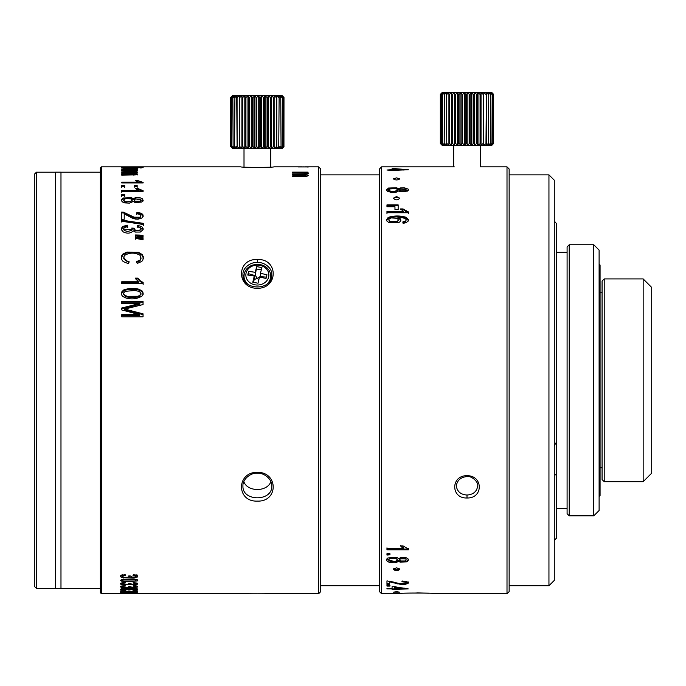 <?xml version="1.0" encoding="UTF-8"?>
<svg xmlns="http://www.w3.org/2000/svg" width="686" height="686" viewBox="0 0 686 686"><rect width="100%" height="100%" fill="white"/><g stroke="black" fill="none" stroke-linecap="round" stroke-linejoin="round"><path stroke-width="1.03" d="M302.08 166.852L273.825 166.852C274.417 167.556 240.306 167.556 240.88 166.852L101.434 166.852L101.434 593.75L120.35 593.742M318.613 166.852L320.748 168.988L320.748 591.615L318.613 593.75L318.613 166.852L305.287 166.852M143.048 301.437L121.705 301.437L121.705 303.426L139.875 303.426L121.705 308.005L121.705 309.926L139.575 314.677L121.705 314.677L121.705 316.803L143.048 316.803L143.048 313.845L124.783 309.077L143.048 304.55L143.048 301.437M121.705 281.8L121.705 283.67L143.142 283.67L143.142 282.46L140.287 280.806L137.783 278.113L135.245 278.113L138.409 281.8L121.705 281.8M139.49 235.066L135.494 234.964L135.494 235.924L143.048 237.287L143.048 235.512L139.49 235.066L139.49 235.898L143.048 236.353M127.69 226.646L127.339 225.205L123 226.371L121.945 227.263L121.422 229.716L123.274 231.919C127.322 233.857 130.649 233.489 133.264 230.796L135.073 232.065L140.347 232.04L143.014 229.699L143.117 228.558L141.745 226.586L137.612 225.351L137.14 226.792L140.184 227.632L140.973 228.79L140.613 229.921L139.147 230.753L135.528 230.547L134.113 228.232L131.806 228.069L132.106 229.115L131.48 230.419L127.682 231.491L124.586 230.65L123.497 228.987L124.483 227.503L127.69 226.646M121.705 219.237L124.226 219.237L124.226 213.861L132.089 218.037L135.485 219.091L138.075 219.194L141.873 218.011L143.1 216.227L142.971 214.829L141.565 213.329L136.96 212.3L136.694 213.638L140.519 214.684L140.664 216.63L139.901 217.239L134.122 217.179L123.523 212.206L121.705 212.051L121.705 219.237M124.698 194.472L121.705 194.472L121.705 195.656L124.698 195.656L124.698 194.472M137.174 185.494L134.182 185.494L134.182 186.489L137.174 186.489L137.174 185.494M121.705 182.133L121.705 182.922L143.142 182.922L143.142 182.407L137.783 180.607L135.245 180.607L138.409 182.133L121.705 182.133M137.174 168.087L121.705 168.087L134.662 168.499L121.705 169.322L134.164 169.451L134.825 170.008L121.705 170.54L136.24 170.36L137.5 169.811L134.816 169.271L137.509 168.739L134.996 168.302L137.174 168.302M135.253 169.794L134.825 170.48M134.662 168.499L134.379 169.485M140.287 166.852L137.783 166.87M125.152 574.585L120.727 575.64L120.402 576.66L121.894 577.621L129.886 577.149L135.545 577.672L137.783 576.274L136.891 575.34L133.358 574.654L132.981 575.34L135.802 575.931L135.485 576.9L132.449 577.166L130.563 576.008L128.719 575.931L128.848 576.694L127.656 577.252L123.797 577.295L122.099 576.214L125.427 575.271L125.152 574.585M122.117 579.233L120.384 580.519L124.209 581.677L137.234 580.999L137.783 580.33L136.788 579.456L133.933 578.915L122.117 579.233M137.191 590.749L137.191 591.392C138.349 590.86 137.08 590.526 133.358 590.397L132.981 590.68C137.011 591.178 136.428 591.383 131.24 591.298L128.719 590.929C130.812 591.821 119.004 591.598 122.863 590.817L125.427 590.655L120.719 590.809L120.41 591.221L121.894 591.589L135.545 591.606L137.783 591.066M122.082 591.126L122.863 590.817M132.981 590.68L136.034 591.032M122.117 592.155C120.059 592.352 119.801 592.558 121.353 592.764L137.234 592.713L133.933 592.052L122.117 592.155M120.35 592.507L121.353 592.764L121.353 592.232M137.234 592.292L136.788 592.232M135.982 593.75L122.142 593.75M122.117 593.699L121.353 593.75M137.234 593.75L136.788 593.707L137.234 593.75M305.527 172.941L305.244 173.755L292.57 173.884L292.57 174.433L305.03 174.656L305.69 175.599L292.57 175.873L292.57 176.482L307.105 176.191L308.366 175.273L305.682 174.347L308.383 173.412L305.862 172.563L308.04 172.135L292.57 172.135L292.57 172.606L303.829 172.692L306.11 173.301M306.119 175.239L305.69 176.396M137.311 593.75L240.88 593.75C240.229 593.047 274.46 593.047 273.825 593.75L318.613 593.75M257.353 472.302C278.499 472.131 278.447 501.989 257.336 501.106C236.241 501.998 236.241 472.097 257.353 472.302L257.353 473.194C250.09 472.705 242.415 479.72 242.947 485.997C242.115 501.74 272.591 501.732 271.759 485.997C272.308 479.72 264.607 472.714 257.353 473.194M257.353 259.497C278.465 258.579 278.49 288.514 257.353 288.309C236.207 288.48 236.258 258.605 257.353 259.497L257.353 262.455C250.073 262.009 242.415 268.295 242.947 274.614C242.124 291.044 272.582 291.053 271.759 274.614C272.308 268.295 264.625 262.018 257.353 262.455M298.316 166.938L309.052 166.938M307.68 167.05L308.426 166.878M122.117 593.193C120.059 593.313 119.801 593.416 121.353 593.519L137.234 593.493L122.117 593.193C120.059 593.313 119.801 593.416 121.353 593.519L121.353 593.236M137.234 593.27L136.788 593.236M137.234 588.777L137.234 589.574L136.788 588.657L133.933 588.331L122.117 588.519L120.384 589.291L124.209 589.96L137.783 589.163M137.191 586.161L137.191 587.216C138.349 586.341 137.08 585.81 133.358 585.612L132.981 586.067L135.802 586.444L135.485 587.07L132.458 587.242L128.719 586.453C130.82 587.911 119.004 587.533 122.863 586.281L125.427 586.015L125.152 585.561L120.719 586.264L120.41 586.916L121.894 587.533L135.545 587.559L137.783 586.667M122.082 586.77L122.863 585.724M128.942 583.735L126.593 584.566L122.828 584.283L122.099 583.872L122.357 583.426L125.427 582.937L125.152 582.397L120.719 583.22L120.41 584L121.894 584.729L135.545 584.772L137.62 584.078L137.569 583.34L133.358 582.457L132.981 582.989L136.034 583.649L133.684 584.412L128.719 583.443M123.754 167.127C120.282 167.315 120.667 167.521 124.903 167.761L133.624 167.684C135.639 167.538 136.051 167.393 134.859 167.255L140.287 167.273L137.826 167.796C143.546 167.624 144.497 167.401 140.69 167.135L121.345 167.393M140.287 167.273L139.867 167.753M135.554 167.401L134.859 167.581M143.142 167.401L140.69 167.135M137.174 171.14L121.705 171.14L134.662 171.877L134.379 172.623L121.705 172.743L121.705 173.241L134.164 173.455L134.825 174.321L121.705 174.561L121.705 175.119L136.24 174.853L137.5 174.012L134.816 173.164L137.509 172.289L134.996 171.526L137.174 171.14M135.253 173.987L134.825 175.041M134.662 171.877L134.662 172.675M124.698 185.494L121.705 185.494L121.705 186.489L124.698 186.489L124.698 185.494M121.705 190.374L121.705 191.334L143.142 191.334L143.142 190.717L137.783 188.496L135.245 188.496L138.409 190.374L121.705 190.374M134.988 197.877L133.281 198.889L131.369 197.637L123.214 197.997L121.456 199.515L121.396 200.612L122.905 202.224L124.655 202.876L129.585 203.125L133.281 201.461L134.979 202.499L141.522 202.087L143.04 200.706L142.645 198.957L140.236 197.817L136.488 197.602L134.988 197.877L134.988 198.683L143.082 200.561M143.417 223.37L121.345 220.06L121.345 221.184L143.417 224.519L143.417 223.37M139.49 237.502L135.494 237.399L135.494 238.368L143.048 239.757L143.048 237.956L139.49 237.502L139.49 238.342L143.048 238.797M128.479 263.716L129.191 261.812L126.481 261.109L124.097 259.111L123.909 256.718L124.766 255.312C129.714 252.457 134.73 252.397 139.815 255.141L140.724 256.384L140.767 259.025L139.935 260.157L136.54 261.598L137.2 263.467L141.788 261.426L142.902 260.02L143.28 256.675L142.131 254.489L138.358 252.174L126.816 252.088L122.751 254.18L121.756 255.638L121.662 259.54L123.171 261.563L128.479 263.716M138.332 289.063C133.247 287.966 128.325 288.283 123.557 290.024L121.611 292.082L121.499 294.671L122.605 296.386L126.173 298.11C132.184 299.671 137.612 298.89 142.448 295.752L143.142 293.539L142.791 291.91L141.891 290.727L138.332 289.063L138.332 289.852L141.891 291.55L143.117 293.951M243.822 481.675C247.569 492.102 267.12 492.111 270.884 481.683M101.434 593.75L100.362 592.687L100.362 167.924L101.434 166.852M270.567 274.469A14.406 12.477 180 0 1 271.493 277.033M243.221 277.033A14.406 12.477 180 0 1 244.139 274.469M304.31 166.861L299.688 166.947L304.31 166.861M292.57 172.606L292.57 172.135M308.04 172.563L308.04 172.135M292.57 174.433L292.57 173.884M292.57 176.482L292.57 175.873M305.682 174.844L305.682 174.347M305.862 173.069L305.862 172.563M134.825 593.724L123.463 593.716C121.679 593.742 121.679 593.75 123.471 593.75C121.679 593.742 121.679 593.75 123.471 593.75L134.662 593.75M123.463 593.27L134.825 593.279C136.454 593.364 136.403 593.433 134.662 593.493L123.471 593.493C121.679 593.433 121.679 593.356 123.463 593.27C121.679 593.356 121.679 593.433 123.471 593.493M134.825 593.279C136.454 593.364 136.403 593.433 134.662 593.493M123.463 592.078L134.825 592.301C136.454 592.455 136.403 592.593 134.662 592.713L123.471 592.713C121.679 592.584 121.679 592.447 123.463 592.292C121.679 592.447 121.679 592.584 123.471 592.713M134.825 592.087L134.825 592.301C136.454 592.455 136.403 592.593 134.662 592.713M129.886 591.401L129.886 590.946M123.463 588.382L134.825 588.794C136.454 589.068 136.403 589.334 134.662 589.574L123.471 589.574C121.679 589.317 121.679 589.051 123.463 588.777C121.679 589.051 121.679 589.317 123.471 589.574M134.825 588.399L134.825 588.794C136.454 589.068 136.403 589.334 134.662 589.574M129.886 586.479L129.886 587.225M129.886 583.477L129.886 584.369M134.825 579.679L123.463 579.644L122.074 580.296L123.471 580.999L134.662 580.999L136.051 580.356L134.825 579.679L134.825 579.018M121.302 575.297L122.074 575.588M129.886 575.983L129.886 577.149M135.545 575.58L137.191 575.014M126.035 167.187L131.961 167.221C133.641 167.315 133.641 167.427 131.961 167.556L124.835 167.556L124.149 167.264L126.035 167.187M131.961 167.221C133.641 167.315 133.641 167.427 131.961 167.556L131.961 167.77M124.835 167.753L124.149 167.264M135.245 170.154L136.565 170.308M135.245 169.073L136.205 169.176M134.49 171.834L134.996 171.834M135.236 173.129L135.245 172.246M135.039 175.024L135.245 174.004M134.816 173.627L134.816 173.164M135.245 174.064L137.183 174.544M134.996 171.997L134.996 171.526M135.245 172.315L137.114 172.761M136.643 181.421L141.505 182.922M137.783 181.421L137.783 180.607M138.409 182.922L138.409 182.133M121.705 187.329L121.705 186.335L124.698 186.335L124.698 187.329M134.182 187.329L134.182 186.335L137.174 186.335L137.174 187.329M121.705 192.174L121.705 191.214L138.409 191.214L138.409 190.374M136.334 189.302L137.783 189.302L142.165 191.334M137.783 189.302L137.783 188.496M121.705 196.496L121.705 195.313L124.698 195.313L124.698 196.496M125.701 198.537L130.923 198.829L132.124 200.338L130.04 201.795L125.195 201.693L123.497 200.089L125.701 198.537M123.497 200.183L124.706 202.344L132.149 200.972L132.149 200.141M135.245 199.077L140.021 199.086L140.964 200.303L139.995 201.221L135.236 201.238L134.285 200.166L135.245 199.077M134.285 200.166L135.236 202.07L139.995 202.053L140.982 200.158M121.388 200.578L123.214 198.811L131.369 198.434L133.281 199.72L133.281 198.889M133.281 199.72L134.988 198.683M136.694 214.461L136.96 213.089L141.565 214.143L143.108 216.193M136.96 213.089L136.96 212.3M121.705 212.832L123.523 212.986L134.122 218.011L139.901 218.071L140.973 215.756M121.345 222.015L121.345 220.883L143.417 224.211L143.417 225.334M121.362 229.407L123 227.186L127.339 225.986L127.339 225.205M127.339 225.986L127.69 227.469M137.14 227.615L137.612 225.351M137.612 226.14L143.108 229.338M131.806 228.91L134.113 229.073L134.953 231.019L140.982 229.801L140.982 228.953M134.113 229.073L134.079 228.472M123.497 228.987L123.497 229.827L132.046 229.544M135.494 239.208L135.494 238.239L139.49 238.342M135.494 236.764L135.494 235.795L139.49 235.898M123.789 258.099L128.917 262.558M136.54 262.386L139.935 260.98L140.973 258.21M121.353 258.202L122.751 254.995L126.816 252.842L138.358 252.937L142.131 255.312L143.4 258.27M135.245 278.919L137.783 278.919L140.287 281.646L143.142 283.301L143.142 284.501M137.783 278.919L137.783 278.113M121.705 282.641L138.409 282.641L138.409 281.8M125.238 291.327L134.756 290.504L139.447 291.413L140.973 293.599L139.652 295.52L137.723 296.266L127.021 296.318L123.712 294.414L123.574 293.008L125.238 291.327M123.549 293.951L125.246 296.592C129.928 297.793 134.593 297.793 139.232 296.592L140.93 293.925M121.362 293.951L123.557 290.83C127.562 289.175 132.484 288.849 138.332 289.852M121.705 302.132L143.048 302.132M121.705 308.846L139.875 304.19L139.875 303.426M121.705 315.44L139.575 315.44L139.575 314.677M124.783 309.077L124.783 309.918L128.196 310.775L128.196 309.935M128.196 310.775L143.048 314.634M554.279 445.651L556.415 442.161L556.415 223.507L554.279 221.064M556.415 442.161L556.415 475.244L554.279 474.189M554.279 540.388L556.415 538.253L556.415 475.244M548.946 174.861L554.279 180.195L554.279 580.407L548.946 585.75L548.946 174.861L509.141 174.861M593.767 244.765L599.11 250.098L599.11 510.504L593.767 515.846L593.767 244.765L569.226 244.765L569.226 515.846L593.767 515.846M569.226 515.846L567.09 513.711L567.09 246.9L569.226 244.765M55.643 172.195L36.435 172.195L36.435 588.417L55.643 588.417M36.435 588.417L34.3 586.281L34.3 174.33L36.435 172.195M60.977 380.301L60.977 172.16L55.643 172.16L55.643 588.442L60.977 588.442L60.977 380.301M320.748 585.75L379.469 585.733M320.748 174.87L379.469 174.87M599.11 264.084L600.07 265.045L600.07 495.566L599.11 496.527M247.749 275.069A79.499 8.429 -79.4 0 1 248.675 271.373A80.013 39.093 14.1 0 1 255.209 272.342A79.996 8.481 -79.4 0 1 256.701 266.64A79.507 38.853 14.1 0 1 261.915 267.617A79.996 8.481 100.6 0 0 260.423 273.328A80.013 39.093 14.1 0 1 266.957 274.803A79.499 8.429 100.6 0 0 266.031 278.499A80.013 39.093 -165.9 0 0 259.497 277.024A79.996 8.481 100.6 0 0 258.005 283.232A79.507 38.853 -165.9 0 0 252.791 282.255A79.996 8.481 -79.4 0 1 254.283 276.038A80.013 39.093 -165.9 0 0 247.749 275.069M266.374 277.135L260.423 276.63L260.423 273.328M253.434 282.366L254.283 279.339L254.283 276.038M248.323 275.137L248.675 271.373M248.675 273.748L255.209 275.643L255.209 272.342M255.209 275.643L256.701 266.64M256.701 269.015L261.315 269.881M255.286 275.343L257.233 278.216L254.206 279.648M257.233 278.216L258.802 279.871M260.423 276.372L257.482 278.259M230.89 97.481L232.331 95.886L230.676 97.481L230.676 146.581L232.331 148.176L230.89 146.581L230.976 97.481L230.89 146.581M231.791 97.481L231.619 146.581L231.791 97.481L233.789 95.886L232.854 97.481L233.103 146.581L232.854 97.481M234.895 97.481L234.569 146.581L234.895 97.481L237.064 95.886L237.116 146.581L236.721 97.481M239.731 97.481L239.277 97.481L239.277 146.581L239.731 146.581L239.731 97.481L241.909 95.886L241.909 148.176L242.184 146.581L242.69 146.581L242.69 97.481L242.184 97.481L242.184 146.581M245.931 97.481L245.382 97.481L245.382 146.581L245.931 146.581L245.931 97.481L247.955 95.886L247.955 148.176L248.821 146.581L249.404 146.581L249.404 97.481L248.821 97.481L248.821 146.581M253.023 97.481L252.422 97.481L252.422 146.581L253.023 146.581L253.023 97.481L254.729 95.886L254.729 148.176L256.727 146.581L256.727 97.481L256.118 97.481L256.118 146.581M260.448 97.481L259.84 97.481L259.84 146.581L260.448 146.581L260.448 97.481L261.709 95.886L261.709 148.176L264.101 146.581L264.101 97.481L263.51 97.481L263.51 146.581M267.634 97.481L267.06 97.481L267.06 146.581L267.634 146.581L267.634 97.481L268.346 95.886L268.346 148.176L270.961 146.581L270.961 97.481L270.43 97.481L270.43 146.581M274.023 97.481L273.534 97.481L273.534 146.581L274.023 146.581L274.134 95.886L274.134 148.176L276.758 146.581L276.758 97.481L276.329 146.581M279.116 97.481L278.756 146.581L279.116 97.481L278.619 95.886L280.763 97.481L281.054 146.581L280.763 97.481M282.529 97.481L282.323 146.581L282.529 97.481L281.466 95.886L283.387 97.481L283.387 146.581L283.387 97.481M283.987 97.481L283.944 146.581L283.987 97.481L281.903 95.345L232.811 95.345L230.676 97.481L230.676 146.581L232.811 148.708L281.903 148.708L283.987 146.581M244.01 167.075L244.01 148.708M283.515 146.581L282.186 148.176L283.944 146.581M282.529 146.581L281.466 148.176L283.387 146.581M281.054 146.581L280.265 148.176L282.323 146.581M279.116 146.581L278.619 148.176L280.763 146.581M276.758 146.581L276.569 148.176L278.756 146.581M274.023 146.581L274.134 148.176M270.961 146.581L271.382 148.176L273.534 146.581M267.634 146.581L268.346 148.176M264.101 146.581L265.105 148.176L267.06 146.581M260.448 146.581L261.709 148.176M256.727 146.581L258.228 148.176L259.84 146.581M253.023 146.581L254.729 148.176M249.404 146.581L251.29 148.176L252.422 146.581M245.931 146.581L247.955 148.176M242.69 146.581L244.816 148.176L245.382 146.581M239.731 146.581L241.909 148.176M237.116 146.581L239.311 148.176L239.277 146.581M234.895 146.581L237.064 148.176L236.721 146.581M233.103 146.581L235.212 148.176L234.569 146.581M231.791 146.581L233.789 148.176L232.854 146.581M230.976 146.581L232.82 148.176L231.619 146.581M231.619 97.481L232.82 95.886L230.976 97.481M234.569 97.481L235.212 95.886L233.103 97.481M239.277 97.481L239.311 95.886L237.116 97.481M242.184 97.481L241.909 95.886M245.382 97.481L244.816 95.886L242.69 97.481M248.821 97.481L247.955 95.886M252.422 97.481L251.29 95.886L249.404 97.481M256.118 97.481L254.729 95.886M259.84 97.481L258.228 95.886L256.727 97.481M263.51 97.481L261.709 95.886M267.06 97.481L265.105 95.886L264.101 97.481M270.43 97.481L268.346 95.886M273.534 97.481L271.382 95.886L270.961 97.481M276.329 97.481L274.134 95.886M278.756 97.481L276.569 95.886L276.758 97.481M282.323 97.481L280.265 95.886L281.054 97.481M283.944 97.481L282.186 95.886L283.515 97.481M271.382 95.886L271.382 148.176M265.105 95.886L265.105 148.176M258.228 95.886L258.228 148.176M251.29 95.886L251.29 148.176M244.816 95.886L244.816 148.176M440.541 94.385L441.981 92.782L440.326 94.385L440.326 143.477L441.981 145.08L440.541 143.477L440.626 94.385L440.541 143.477M441.441 94.385L441.27 143.477L441.441 94.385L443.439 92.782L442.504 94.385L442.753 143.477L442.504 94.385M444.545 94.385L444.219 143.477L444.545 94.385L446.715 92.782L446.766 143.477L446.372 94.385M449.381 94.385L448.927 94.385L448.927 143.477L449.381 143.477L449.381 94.385L451.56 92.782L451.56 145.08L451.834 143.477L452.34 143.477L452.34 94.385L451.834 94.385L451.834 143.477M455.581 94.385L455.032 94.385L455.032 143.477L455.581 143.477L455.581 94.385L457.605 92.782L457.605 145.08L458.471 143.477L459.054 143.477L459.054 94.385L458.471 94.385L458.471 143.477M462.673 94.385L462.072 94.385L462.072 143.477L462.673 143.477L462.673 94.385L464.379 92.782L464.379 145.08L466.377 143.477L466.377 94.385L465.768 94.385L465.768 143.477M470.099 94.385L469.49 94.385L469.49 143.477L470.099 143.477L470.099 94.385L471.359 92.782L471.359 145.08L473.752 143.477L473.752 94.385L473.16 94.385L473.16 143.477M477.285 94.385L476.71 94.385L476.71 143.477L477.285 143.477L477.285 94.385L477.996 92.782L477.996 145.08L480.612 143.477L480.612 94.385L480.08 94.385L480.08 143.477M483.673 94.385L483.184 94.385L483.184 143.477L483.673 143.477L483.784 92.782L483.784 145.08L486.408 143.477L486.408 94.385L485.98 143.477M488.766 94.385L488.406 143.477L488.766 94.385L488.269 92.782L490.413 94.385L490.704 143.477L490.413 94.385M492.179 94.385L491.973 143.477L492.179 94.385L491.116 92.782L493.037 94.385L493.037 143.477L493.037 94.385M493.637 94.385L493.594 143.477L493.637 94.385L491.553 92.25L442.461 92.25L440.326 94.385L440.326 143.477L442.461 145.612L491.553 145.612L493.637 143.477M453.66 166.852L453.66 145.612M493.165 143.477L491.836 145.08L493.594 143.477M492.179 143.477L491.116 145.08L493.037 143.477M490.704 143.477L489.915 145.08L491.973 143.477M488.766 143.477L488.269 145.08L490.413 143.477M486.408 143.477L486.22 145.08L488.406 143.477M483.673 143.477L483.784 145.08M480.612 143.477L481.032 145.08L483.184 143.477M477.285 143.477L477.996 145.08M473.752 143.477L474.755 145.08L476.71 143.477M470.099 143.477L471.359 145.08M466.377 143.477L467.878 145.08L469.49 143.477M462.673 143.477L464.379 145.08M459.054 143.477L460.941 145.08L462.072 143.477M455.581 143.477L457.605 145.08M452.34 143.477L454.466 145.08L455.032 143.477M449.381 143.477L451.56 145.08M446.766 143.477L448.961 145.08L448.927 143.477M444.545 143.477L446.715 145.08L446.372 143.477M442.753 143.477L444.862 145.08L444.219 143.477M441.441 143.477L443.439 145.08L442.504 143.477M440.626 143.477L442.47 145.08L441.27 143.477M441.27 94.385L442.47 92.782L440.626 94.385M444.219 94.385L444.862 92.782L442.753 94.385M448.927 94.385L448.961 92.782L446.766 94.385M451.834 94.385L451.56 92.782M455.032 94.385L454.466 92.782L452.34 94.385M458.471 94.385L457.605 92.782M462.072 94.385L460.941 92.782L459.054 94.385M465.768 94.385L464.379 92.782M469.49 94.385L467.878 92.782L466.377 94.385M473.16 94.385L471.359 92.782M476.71 94.385L474.755 92.782L473.752 94.385M480.08 94.385L477.996 92.782M483.184 94.385L481.032 92.782L480.612 94.385M485.98 94.385L483.784 92.782M488.406 94.385L486.22 92.782L486.408 94.385M491.973 94.385L489.915 92.782L490.704 94.385M493.594 94.385L491.836 92.782L493.165 94.385M481.032 92.782L481.032 145.08M474.755 92.782L474.755 145.08M467.878 92.782L467.878 145.08M460.941 92.782L460.941 145.08M454.466 92.782L454.466 145.08M454.252 166.852L381.605 166.852L381.605 593.75L397.717 593.75C396.997 592.807 436.673 592.807 435.97 593.75L507.005 593.75L507.005 166.852L480.346 166.852L480.346 145.612M396.568 591.735L393.361 592.155L399.767 592.155L396.568 591.735M392.075 588.459L386.964 588.459L386.964 588.914L392.075 588.914L392.075 589.385L408.307 588.914L394.476 586.693L392.075 586.693L392.075 588.914L394.476 588.914L394.476 587.207L404.097 588.459L394.476 588.459M386.964 584.446L389.476 584.446L389.476 581.848L400.71 584.386L405.366 584.266L407.964 583.512L408.393 582.826L406.815 581.565L402.219 580.999L401.945 581.728L405.769 582.277L405.915 583.246L399.372 583.503L386.964 580.862L386.964 584.446M396.619 557.281L398.54 558.61L401.833 557.238L405.94 557.598L408.119 558.961L408.23 560.599L406.772 561.808L400.23 562.203L398.54 561.199L396.465 562.46L394.158 562.854L389.185 562.357L386.818 560.788L386.904 558.876L387.882 557.975L396.619 557.281M389.948 554.811L389.948 553.705L386.964 553.705L386.964 555.077L389.948 554.811M402.871 221.895L403.076 223.302L405.855 222.779L408.05 221.252L408.29 219.349L405.949 217.248C400.324 215.61 394.682 215.576 389.005 217.136L387.436 218.122L386.595 219.992L386.99 221.175L389.056 222.667L398.875 222.504L400.101 221.655L400.796 219.94L400.11 218.62L397.966 217.411L402.905 217.796L405.537 218.817L406.232 219.846L405.786 220.918L402.871 221.895M396.568 196.539L393.361 198.194C395.496 200.372 397.631 200.372 399.767 198.194L396.568 196.539M396.568 177.863L393.361 178.9C395.496 180.289 397.631 180.289 399.767 178.9L396.568 177.863M394.476 168.602L408.307 169.734L392.075 170.437L386.964 170.025L392.075 169.674L392.075 168.602L394.476 168.602L394.476 170.025M467.003 497.985C450.668 498.645 450.633 475.449 467.003 475.681C483.381 475.552 483.33 498.542 467.003 497.985L467.003 495.035C473.28 494.597 476.839 491.579 477.679 485.988C478.862 482.224 471.368 475.501 467.003 476.556C460.666 477.216 457.116 480.354 456.336 485.988C457.176 491.588 460.735 494.597 467.003 495.035M398.54 190.965L396.465 192.089L391.234 192.38L387.539 191.291L386.595 189.868L388.465 188.058L396.619 187.758L398.54 188.804L400.238 187.955L404.14 187.732L408.119 189.087L408.393 189.808L407.638 191.06L400.23 191.848L398.54 190.965M394.965 209.564L394.965 206.726L386.964 206.726L386.964 204.882L398.163 204.882L398.163 209.564L394.965 209.564M386.964 211.459L386.964 212.754L408.393 212.754L408.393 211.914L403.034 208.93L400.504 208.93L403.66 211.459L386.964 211.459M428.724 593.227L416.831 592.875M408.393 549.795L386.964 549.795L386.964 548.508L403.66 548.508L400.504 545.893L403.034 545.893L408.393 548.972L408.393 549.795M396.568 567.776L393.361 569.286C395.496 571.189 397.631 571.189 399.767 569.294L396.568 567.776M389.948 585.424L386.964 585.424L386.964 586.076L389.948 586.076L389.948 585.424M381.605 593.75L379.469 591.615L379.469 168.988L381.605 166.852M507.005 166.852L509.141 168.988L509.141 591.615L507.005 593.75M394.476 169.674L404.097 170.025M392.075 169.571L394.476 169.571M404.097 169.674L394.476 168.876M396.182 188.753L390.951 188.513L388.756 189.816L389.365 190.734L391.226 191.334L394.776 191.343L397.297 190.219L397.143 189.285L396.182 188.753M388.748 189.893L388.748 190.828L389.957 191.951L397.4 190.802L397.4 189.859M405.272 188.967L400.504 188.967L399.552 189.971L400.495 190.777L405.255 190.768L406.241 189.876L405.272 188.967M399.544 189.885L399.544 190.828L400.495 191.72L405.255 191.711L406.232 190.811L406.232 189.868M398.54 188.804L398.54 189.748L400.238 188.873L408.299 190.331M386.681 190.339L388.465 188.976L396.619 188.659L398.54 189.748M393.481 198.648A3.198 1.672 180 0 1 396.568 197.431A3.198 1.672 180 0 1 399.646 198.648M398.163 205.749L386.964 205.749M386.964 213.526L386.964 212.188L403.66 212.188L403.66 211.459M400.504 209.513L403.034 209.513L408.393 212.66L408.393 213.526M403.034 209.513L403.034 208.93M391.286 217.925L397.22 218.268L398.472 220.103L397.22 221.424L390.094 221.415L388.765 219.752L389.399 218.757L391.286 217.925M388.748 219.906L390.094 222.11L397.22 222.118L398.497 219.854M386.63 220.3L389.005 217.951C394.724 216.51 400.367 216.544 405.949 218.062L408.367 220.429M397.966 217.411L397.966 218.225L400.11 219.409L400.77 220.515M402.871 222.564L405.117 222.058L405.117 221.364M405.117 222.058L406.232 219.974M408.393 548.277L408.393 549.057L386.964 549.057L386.964 547.857M403.66 548.508L403.66 547.857L400.504 545.439M389.948 553.705L389.948 554.202L386.964 554.202L386.964 553.705M405.272 558.816L400.504 558.807L399.544 559.913L400.495 560.977L405.255 560.968L406.241 559.913L405.272 558.044L400.504 558.035L399.544 559.905M406.232 559.896L405.272 558.044M396.182 558.541L390.951 558.241L388.996 559.253L388.876 560.402L389.957 561.251L394.767 561.637L397.297 560.333L396.182 557.752L390.951 557.444L388.748 559.21L388.748 559.905M397.4 559.879L396.182 557.752M398.54 561.199L398.54 560.582L396.465 561.963L386.63 559.562M408.359 559.544L406.772 561.242L400.23 561.671L398.54 560.582M399.604 568.814A3.198 1.492 0 0 1 396.568 569.834A3.198 1.492 0 0 1 393.532 568.814M389.476 583.469L386.964 583.469M396.122 582.706L389.476 581.188L389.476 581.848M408.247 582.38L405.966 583.211M406.223 582.8L406.223 581.994L405.092 581.334L401.945 581.085M404.097 588.005L404.097 588.459M394.476 586.693L394.476 587.207M406.266 588.288L404.097 588.288M604.212 481.692L602.076 479.557L602.076 281.046L604.212 278.919L604.212 481.692L643.159 481.692L643.159 278.919L604.212 278.919M643.159 278.919L651.7 287.451L651.7 473.151L643.159 481.692M305.244 174.707L305.244 173.755M304.575 176.456L304.575 175.813M121.894 590.569L121.894 591.589M121.353 588.657L121.353 589.677M121.894 585.887L121.894 587.533M131.335 587.568L131.335 587.079M135.545 587.053L135.545 587.559M121.894 584.729L121.894 582.774M131.335 584.198L131.335 584.772M135.545 584.163L135.545 584.772M137.191 583.109L137.191 584.352M122.863 582.586L122.863 583.246M123.463 579.644L123.463 579.001M121.353 579.447L121.353 581.188M124.209 581.111L124.209 581.677M137.234 579.653L137.234 580.999M121.894 575.528L121.894 577.621M131.335 576.917L131.335 577.681M135.545 576.875L135.545 577.672M137.191 575.494L137.191 577.123M122.863 574.825L122.863 575.674M133.71 175.101L133.71 174.51M140.287 182.562L140.287 181.721M140.287 190.708L140.287 189.868M124.706 202.344L124.706 201.513M139.995 202.053L139.995 201.221M135.236 202.07L135.236 201.238M131.369 198.434L131.369 197.637M123.214 198.811L123.214 197.997M141.565 214.143L141.565 213.329M139.901 218.071L139.901 217.239M134.122 218.011L134.122 217.179M123.523 212.986L123.523 212.206M123 227.186L123 226.371M134.953 231.019L134.953 230.179M139.935 260.98L139.935 260.157M142.131 255.312L142.131 254.489M138.358 252.937L138.358 252.174M126.816 252.842L126.816 252.088M122.751 254.995L122.751 254.18M140.287 281.646L140.287 280.806M139.232 296.592L139.232 295.76M125.246 296.592L125.246 295.76M123.557 290.83L123.557 290.024M141.891 291.55L141.891 290.727M247.303 283.721A13.343 11.551 180 0 1 244.01 276.115C244.199 271.253 246.78 267.669 251.745 265.371C264.041 261.7 270.867 269.675 270.696 276.115A13.343 11.551 180 0 1 270.387 278.567A13.343 11.551 180 0 1 267.403 283.721M270.687 279.391A13.343 11.551 0 0 0 270.696 278.919L270.687 279.391M244.01 278.919A13.343 11.551 0 0 0 244.027 279.391L244.01 276.115M268.603 277.178A11.516 9.973 0 0 0 258.493 265.139A11.516 9.973 0 0 0 245.845 275.215A11.516 9.973 0 0 0 256.212 284.982A11.516 9.973 0 0 0 268.603 277.178M389.957 191.008L389.957 191.951M405.255 190.768L405.255 191.711M400.495 190.777L400.495 191.72M400.238 187.955L400.238 188.873M396.619 187.758L396.619 188.659M388.465 188.058L388.465 188.976M405.537 211.477L405.537 210.782M397.22 222.118L397.22 221.424M390.094 222.11L390.094 221.415M405.949 218.062L405.949 217.248M389.005 217.951L389.005 217.136M400.11 219.409L400.11 218.62M401.859 547.282L401.859 546.708M400.504 558.807L400.504 558.035M390.951 558.241L390.951 557.444M396.465 562.46L396.465 561.963M400.23 562.203L400.23 561.671M406.772 561.808L406.772 561.242M390.9 581.428L390.9 582.14M393.584 582.088L393.584 582.911M397.34 583.049L397.34 583.906M405.092 581.334L405.092 582.028M306.119 173.344L306.119 174.304M306.119 175.264L306.119 176.353M136.06 591.075L136.06 590.56M122.074 591.083L122.074 590.543M136.051 589.171L136.051 588.528M122.074 589.171L122.074 588.528M136.06 586.693L136.06 585.87M122.074 586.71L122.074 585.844M136.06 583.735L136.06 582.757M122.074 583.752L122.074 582.731M136.051 580.322L136.051 579.241M122.074 580.322L122.074 579.241M136.06 576.326L136.06 574.208M128.959 576.403L128.959 575.94M122.074 576.343L122.074 574.225M133.238 167.384L133.238 168.216M123.497 167.393L123.497 168.224M140.982 167.393L140.982 168.233M135.245 168.722L135.245 169.536M135.245 169.802L135.245 170.608M137.517 169.896L137.517 170.668M137.517 174.133L137.517 174.913M121.345 200.192L121.345 200.998M143.142 200.158L143.142 200.981M143.142 215.773L143.142 216.613M121.328 229.013L121.328 229.819M143.142 228.944L143.142 229.767M132.106 229.115L132.106 229.956M123.763 257.67L123.763 258.511M140.999 257.833L140.999 258.656M143.417 257.885L143.417 258.691M140.973 293.522L140.973 294.354M121.345 293.557L121.345 294.371M143.142 293.548L143.142 294.371M123.497 293.548L123.497 294.371M548.946 585.75L509.141 585.75M567.09 252.234L556.415 252.234M567.09 508.369L556.415 508.369M100.362 172.195L60.977 172.195M100.362 588.417L60.977 588.417M602.076 292.793L600.07 292.793M602.076 467.818L600.07 467.818M270.696 276.115L270.696 278.919M270.696 167.075L270.696 148.708M408.393 220.077L408.393 220.806M400.813 220.137L400.813 220.875M408.393 582.826L408.393 582.011"/></g></svg>
